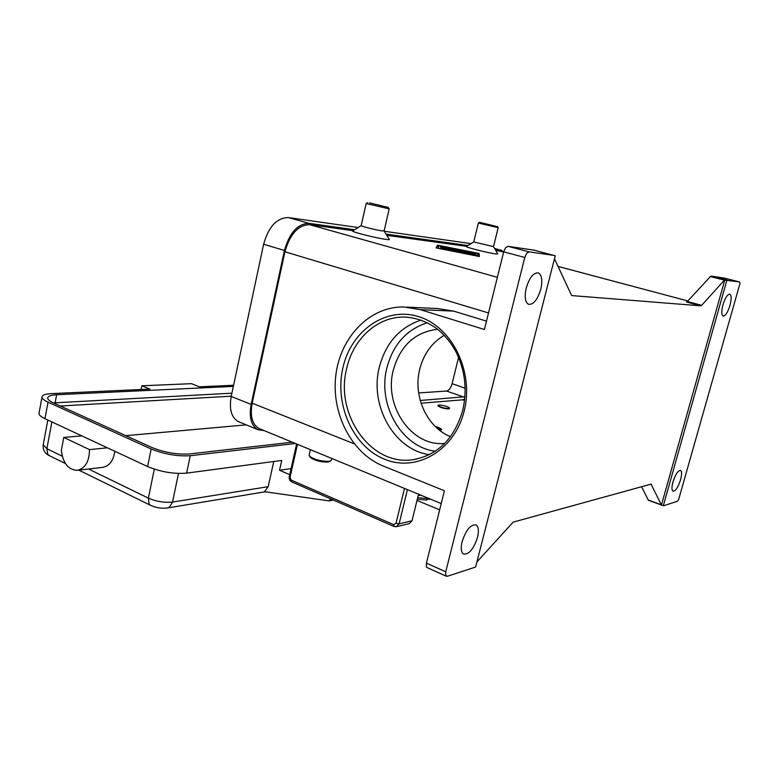 <?xml version="1.0" encoding="UTF-8"?>
<svg xmlns="http://www.w3.org/2000/svg" width="779" height="779" viewBox="0 0 779 779"><rect width="100%" height="100%" fill="white"/><g stroke="black" fill="none" stroke-linecap="round" stroke-linejoin="round"><path stroke-width="1.17" d="M429.375 454.663C394.018 449.853 369.45 405.528 379.256 367.484C385.644 343.081 399.588 327.277 421.088 320.062M435.422 426.649L440.203 428.888L439.229 429.998M440.476 429.307L441.031 430.154M435.072 426.308C438.976 427.496 441.128 428.577 441.537 429.57L439.697 430.368M394.057 526.468L393.677 524.647L291.219 480.098L290.041 477.361L297.393 444.624L296.526 444.342L297.062 444.166M63.781 437.438L61.356 450.272C62.933 463.115 68.211 469.805 77.199 470.35C85.223 468.471 89.322 461.558 89.488 449.61L63.781 437.438L81.834 435.889L44.958 418.683C41.112 416.862 39.106 415.149 38.95 413.552L39.106 412.724M273.76 461.499L268.18 486.69L264.539 491.695L328.972 500.858L330.832 498.93M438.879 404.992C443.826 405.323 447.399 406.365 449.61 408.108L448.782 408.547C443.826 408.225 440.242 407.183 438.022 405.44L438.879 404.992M449.571 408.284L448.685 408.926C443.738 408.605 440.154 407.573 437.934 405.81L437.973 405.645M498.171 227.711L478.355 223.057M496.34 226.397L479.552 222.317L496.34 226.397M498.161 227.77L493.516 246.622L473.749 241.948M493.506 246.69L497.839 253.847L496.057 253.993C489.066 253.165 465.209 247.167 466.329 246.534L466.436 246.466M309.205 454.926L309.633 456.348C314.843 459.795 321.347 461.46 329.166 461.334L331.056 460.701L331.757 458.461M310.013 456.913L310.451 457.565C315.135 460.671 320.997 462.171 328.027 462.054L330.578 460.973M366.169 203.533L389.188 208.869M369.421 202.871L388.215 207.399L369.421 202.871M361.174 225.589L361.144 225.706C361.368 226.387 376.637 230.156 382.129 230.886L384.115 230.896L389.169 208.947M384.115 231.003L389.198 239.221C389.938 239.718 388.964 239.786 386.267 239.435C377.065 238.325 351.271 231.83 352.634 230.983L352.79 230.886M444.643 443.504C411.293 446.688 383.716 405.917 393.259 370.288C400.163 345.759 414.934 332.088 437.574 329.264M444.205 335.311C431.77 342.741 423.601 354.085 419.706 369.334C412.841 396.053 426.785 427.252 450.486 436.668M687.351 301.502L686.465 301.999L700.788 305.826L701.655 305.319L687.351 301.502L710.399 276.584L724.441 280.109L739.592 281.93L740.05 283.205L678.528 499.923L677.263 501.325L663.679 505.746L661.439 505.035L651.04 484.119L513.108 522.154L476.923 561.922M727.265 280.167L711.217 276.136L710.399 276.584M554.473 258.784L571.611 295.504M534.355 250.225L555.232 255.814L475.657 566.869L474.878 567.297L447.331 576.285L445.646 575.369L445.744 571.796L524.793 257.459L526.662 253.331L529.048 251.86L507.976 246.33L505.561 247.771L503.692 251.851L484.421 329.507L420.319 309.643L403.892 306.965C369.84 306.283 340.462 337.015 335.866 374.991C330.997 412.928 351.193 453.047 383.102 465.969L444.4 490.751L426.434 563.139L426.366 566.693L427.233 567.638M641.565 486.729L648.352 500.215M477.527 537.354C473.613 549.137 468.939 554.706 463.515 554.064C461.09 552.301 460.613 548.192 462.083 541.726C466.046 529.876 470.711 524.277 476.076 524.929C478.549 526.711 479.027 530.859 477.527 537.354M729.962 305.456C727.703 312.535 725.395 316.079 723.058 316.089C721.393 314.862 721.364 311.123 722.951 304.852C725.23 297.744 727.528 294.189 729.855 294.18C731.53 295.436 731.569 299.194 729.962 305.456M540.782 289.282C537.491 299.857 533.401 304.862 528.503 304.297C525.114 302.145 524.355 296.731 526.224 288.035C529.535 277.412 533.615 272.377 538.464 272.923C541.911 275.123 542.69 280.576 540.782 289.282M680.583 479.757C678.071 487.362 675.549 491.189 672.998 491.237C671.634 490.195 671.625 487.089 672.968 481.909C675.49 474.265 678.022 470.428 680.554 470.399C681.927 471.461 681.937 474.577 680.583 479.757M724.85 279.758L661.439 505.035M724.441 280.109L701.655 305.319M700.788 305.826L571.961 295.601M726.875 280.265L663.328 505.737L648.274 500.186M554.609 255.502L529.048 251.86M534.112 250.156L507.976 246.33M723.905 278.006L739.514 281.92M711.217 276.136L723.827 277.986M499.592 250.896L503.662 251.977L495.726 250.361M466.631 246.349L386.793 235.336M353.111 230.681L309.604 224.683C298.26 224.936 290.031 233.973 284.939 251.783L252.182 403.181C249.923 415.898 252.143 424.312 258.862 428.431L260.254 429.005M479.377 256.525L436.084 247.897L437.574 245.161L479.085 253.487L479.377 256.525M406.959 307.111L437.701 308.542L453.69 311.123L486.495 321.133M291.093 468.588L279.534 470.253L281.725 460.438L186.629 473.135C173.746 474.129 160.727 471.938 147.601 466.563L81.834 435.889M107.414 447.818L89.488 449.61M114.825 451.275C113.442 460.73 109.401 466.085 102.701 467.351L77.189 470.35M292.271 442.199L189.346 453.953C177.047 454.702 164.612 452.56 152.032 447.536L53.556 402.947C49.817 401.224 47.86 399.627 47.694 398.157C47.762 396.199 50.732 395.07 56.624 394.739L233.34 386.413M231.899 393.181L53.449 402.899M231.256 396.18L60.314 406.005M295.416 443.494L190.271 455.705C177.388 456.504 164.35 454.264 151.165 448.986L48.035 402.168C44.169 400.377 42.144 398.721 41.978 397.202C42.047 395.148 45.182 393.96 51.404 393.619L149.88 389.101L141.875 385.78L191.556 383.677L199.414 386.832L233.583 385.264M141.135 389.5L141.875 385.78M246.252 424.867L125.808 435.665M279.534 470.253L289.73 474.654M430.076 498.969L427.905 499.358M417.301 499.193L426.678 500.069L428.323 498.248M437.837 248.131L477.731 256.077L477.527 253.282L439.152 245.589L437.817 248.238M473.622 254.139L453.66 248.676L464.07 250.702L458.442 249.796L471.207 252.63L466.981 252.114L472.804 253.691L472.804 253.175L475.998 253.925L476.037 254.626L473.622 254.139M440.856 247.615L456.007 251.559L440.856 247.615M460.155 252.396L440.291 246.933L476.086 255.561L460.155 252.396M452.209 248.793L455.462 250.02L447.214 248.131L460.399 251.958L440.505 246.495L450.729 248.735L447.204 247.381L449.619 247.858L476.057 255.084L452.102 249.251M358.126 227.526L288.376 217.565C276.886 217.731 268.638 226.621 263.633 244.236L231.207 396.443C229.016 409.014 231.324 417.369 238.14 421.517L239.562 422.101M471.032 243.632L384.271 231.256M418.654 392.937L446.601 391.048C448.986 390.464 450.817 388.01 452.102 383.696L458.568 357.337M354.649 229.717L309.127 223.369C297.753 223.602 289.525 232.639 284.432 250.468L251.14 404.408C248.881 417.106 251.101 425.519 257.81 429.638L264.208 430.631M503.672 251.948L501.228 250.244L495.084 249.29M467.984 245.512L386.024 234.09M464.936 396.735L420.232 400.484M421.049 403.22L462.726 399.822L464.732 399.052M479.075 256.466L478.881 254.324L477.585 254.071M438.781 246.3L437.37 246.018L436.328 247.946M475.696 253.808L472.804 253.224M437.574 245.161L437.37 246.018M479.085 253.487L478.881 254.324M297.393 444.624L298.688 444.838M396.638 526.653L409.287 523.615L412.033 520.761L418.216 495.454L420.426 494.996M439.658 509.846L416.999 500.42M420.728 495.123L418.167 495.648M291.219 480.098L291.716 481.88M404.486 488.423L396.044 523.303L393.677 524.647M394.398 526.477L396.345 526.721L399.121 523.819L396.044 523.303M290.041 477.361L289.311 476.612M150.844 505.454L150.435 505.25C155.966 507.791 161.594 508.706 167.319 508.005L169.403 507.207L172.548 502.066C164.515 502.883 156.462 501.569 148.39 498.132L88.563 469.016M49.661 455.812L47.762 454.254L46.867 448.723L43.225 444.721M78.883 470.156L150.435 505.25L149.062 503.916L148.39 498.132L154.3 469.153M435.276 451.245C401.253 447.049 377.367 404.554 386.842 368.048C393.035 344.561 406.541 329.459 427.35 322.73M417.125 458.987L412.49 459.766C370.502 466.046 334.766 414.019 346.684 368.516C353.111 338.962 377.406 316.469 404.369 317.063L407.213 317.17M342.906 367.785C334.318 404.535 352.975 446.63 384.699 459.259C416.249 472.464 454.517 450.759 464.167 411.098C474.314 371.602 451.888 326.508 418.644 316.654C385.537 306.205 351.037 330.9 342.906 367.785M445.744 571.796L426.434 563.139M650.874 484.158L651.653 484.441M661.205 504.773L648.031 499.914M503.692 251.851L524.793 257.459M309.604 224.683L497.372 277.305M557.978 266.418L687.847 300.957L557.959 266.389M453.69 311.123L420.319 309.643M284.939 251.783L488.53 312.954M354.202 443.816L252.182 403.181M62.262 456.221L46.867 448.723L51.881 421.916M268.18 486.69L172.548 502.066L178.488 473.447M56.624 394.739L55.124 402.772M44.958 418.683L48.035 402.168M147.601 466.563L151.165 448.986M186.629 473.135L190.271 455.705M331.65 499.281L330.715 499.466M428.226 498.638L417.68 497.635M251.14 404.408L231.207 396.443M284.432 250.468L263.633 244.236M309.127 223.369L288.376 217.565M500.274 250.02L494.616 248.511L500.517 250.059M463.856 397.086L446.601 391.048M465.17 388.195L452.102 383.696M464.566 400.464L462.726 399.822M412.033 520.761L399.121 523.819L407.407 489.631M167.582 507.966L265.113 491.783M47.831 420.027L43.118 445.296C42.903 450.087 44.929 453.514 49.223 455.598L65.446 463.554M478.316 223.076L479.552 222.317M473.739 242.026L478.345 223.106M466.329 246.534L473.71 241.987M367.532 202.676L366.111 203.572M361.144 225.706L366.149 203.611M361.115 225.637L352.634 230.983M404.369 317.063C415.713 317.559 426.444 321.357 436.552 328.465C445.101 335.282 451.791 343.5 456.611 353.111C465.229 371.32 467.273 390.386 462.745 410.309C454.303 438.947 437.555 455.433 412.49 459.766M446.27 576.217L427.019 567.54M388.293 207.506L389.091 208.821M309.097 455.403L310.393 449.658M310.451 457.565L309.633 456.348M497.421 226.533L498.112 227.682M38.95 413.552L41.978 397.202M329.478 500.839L333.48 500.079M441.216 503.565L258.862 428.431M257.81 429.638L238.14 421.517M396.345 526.721L393.979 526.438L291.628 481.85C289.71 480.75 288.921 479.046 289.262 476.748L296.526 444.342M429.56 499.407L430.232 499.037"/></g></svg>
